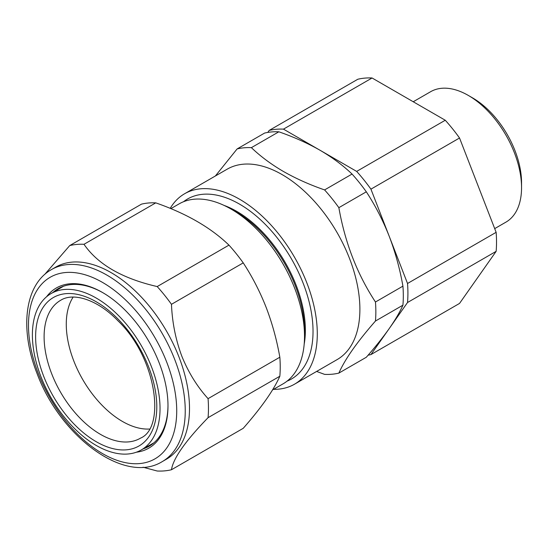 <?xml version="1.0" encoding="UTF-8"?>
<svg xmlns="http://www.w3.org/2000/svg" width="549" height="549" viewBox="0 0 549 549"><rect width="100%" height="100%" fill="white"/><g stroke="black" fill="none" stroke-linecap="round" stroke-linejoin="round"><path stroke-width="0.82" d="M171.466 469.745L243.234 428.309C261.461 407.53 273.663 390.174 279.839 376.237A124.252 71.734 -120 0 0 279.839 357.214C276.792 339.893 272.229 323.279 266.148 307.378C259.869 291.471 252.238 276.641 243.234 262.875A124.252 71.734 -120 0 0 228.967 245.129C210.795 227.602 186.392 213.513 155.765 202.862A124.252 71.734 -120 0 0 141.498 204.139L69.73 245.575A124.252 71.734 60 0 1 83.997 244.298C97.839 264.405 122.242 278.494 157.199 286.564A124.252 71.734 60 0 1 171.466 304.311C172.214 322.366 175.653 339.625 181.781 356.088C188.369 372.373 197.132 386.565 208.071 398.649A124.252 71.734 60 0 1 208.071 417.672C185.404 441.039 173.21 458.394 171.466 469.745A124.252 71.734 60 0 1 157.199 471.015L143.021 467.213M46.603 296.734A92.472 53.39 60 0 1 102.601 292.548A92.472 53.39 60 0 1 159.224 362.992A92.472 53.39 60 0 1 167.987 405.8A92.472 53.39 60 0 1 136.358 452.204M143.234 448.835A90.969 52.519 -120 0 0 149.15 446.213A90.969 52.519 -120 0 0 167.987 405.183M51.434 269.593L55.696 267.137A110.843 64 60 0 1 178.995 357.07A110.843 64 60 0 1 166.539 459.129L162.284 461.585A110.843 64 60 0 0 174.74 359.526A110.843 64 60 0 0 51.434 269.593C24.273 284.835 19.606 329.626 37.051 373.505C60.191 436.352 124.698 485.021 162.284 461.585M44.716 274.431L69.73 245.575M304.18 344.189A97.043 56.025 -120 0 0 236.743 211.365A97.043 56.025 -120 0 0 224.054 205.401M287.072 381.13A103.919 59.999 -120 0 0 308.538 299.582A103.919 59.999 -120 0 0 239.549 204.132A103.919 59.999 -120 0 0 183.51 201.744M272.517 389.941L282.989 383.895A103.919 59.999 -120 0 0 304.517 336.324L304.517 330.711A97.043 56.025 -120 0 0 235.892 211.859A97.043 56.025 -120 0 0 235.892 211.852L231.033 209.045A103.919 59.999 -120 0 0 179.07 203.899L170.883 208.627M304.517 336.324A103.919 59.999 -120 0 0 231.033 209.052A103.919 59.999 -120 0 0 231.033 209.045M170.211 208.352A109.944 63.478 60 0 1 184.581 193.763A109.944 63.478 60 0 1 239.549 199.212A109.944 63.478 60 0 1 311.372 296.096A109.944 63.478 60 0 1 294.525 384.19A109.944 63.478 60 0 1 273.56 389.337M184.581 193.763L227.176 169.174A109.944 63.478 60 0 1 282.152 174.616A109.944 63.478 60 0 1 353.975 271.501A109.944 63.478 60 0 1 337.12 359.602L294.525 384.19M316.608 371.44L324.589 374.37A124.252 71.734 -120 0 0 338.863 373.1C344.902 359.355 357.104 342 375.461 321.028A124.252 71.734 -120 0 0 375.461 302.005C357.234 274.253 345.04 242.802 338.863 207.666A124.252 71.734 -120 0 0 324.589 189.92C309.581 184.704 295.842 178.549 283.38 171.446C271.144 164.302 260.487 156.369 251.387 147.654L278.851 131.801C293.948 137.051 307.68 143.207 320.06 150.268L283.462 129.139A124.252 71.734 -120 0 0 269.188 130.415L267.782 132.419M141.059 450.063A90.256 52.107 60 0 1 73.271 427.266A90.256 52.107 60 0 1 50.803 293.736A90.256 52.107 60 0 1 119.147 316.21A90.256 52.107 60 0 1 141.059 450.063L153.885 442.837A90.969 52.519 60 0 1 153.864 442.851M149.328 429.03A79.385 45.835 60 0 1 102.231 405.45A79.385 45.835 60 0 1 73.147 297.091M472.565 97.887L468.304 95.423L472.565 97.887A69.277 40.002 60 0 1 521.55 182.735L521.55 187.655A75.302 43.474 -120 0 0 468.304 95.423L468.304 95.423A75.302 43.474 -120 0 0 430.649 91.697L413.232 101.75M494.697 228.624L505.952 222.125A75.302 43.474 -120 0 0 521.55 187.655M368.118 355.169A124.252 71.734 -120 0 0 370.932 354.585L407.53 302.513A124.252 71.734 -120 0 0 407.53 283.483L496.138 232.33A124.252 71.734 60 0 1 496.138 251.353L459.534 303.425L370.932 354.585M356.665 171.405L320.06 150.268C332.358 157.467 343.022 165.4 352.053 174.06A124.252 71.734 60 0 1 366.32 191.814C375.351 205.635 382.989 220.472 389.234 236.317L370.932 189.151A124.252 71.734 -120 0 0 356.665 171.405L445.266 120.245A124.252 71.734 60 0 1 459.534 137.998L496.138 232.33M407.53 302.513L496.138 251.353M407.53 283.483L389.234 236.317C395.328 252.286 399.892 268.9 402.925 286.146A124.252 71.734 60 0 1 402.925 305.175C399.885 312.031 395.321 319.82 389.234 328.549C382.976 337.381 375.338 346.947 366.32 357.248L338.863 373.1M370.932 189.151L459.534 137.998M283.462 129.139L372.064 77.985L445.266 120.245M269.188 130.415L357.797 79.255A124.252 71.734 60 0 1 372.064 77.985M63.451 286.249A90.969 52.519 60 0 1 63.464 286.242L50.803 293.736M103.137 292.857A90.969 52.519 -120 0 0 58.18 288.657A90.969 52.519 -120 0 0 52.951 292.466M375.461 302.005L402.925 286.146M375.461 321.028L402.925 305.175M338.863 207.666L366.32 191.814M324.589 189.92L352.053 174.06M251.387 147.654A124.252 71.734 -120 0 0 237.12 148.93L264.584 133.078A124.252 71.734 60 0 1 278.851 131.801M237.12 148.93L215.373 175.989M279.839 376.237L208.071 417.672M279.839 357.214L208.071 398.649M155.765 202.862L83.997 244.298M228.967 245.129L157.199 286.564M243.234 262.875L171.466 304.311M166.786 362.313A104.825 60.52 -120 0 0 65.537 272.53A104.825 60.52 -120 0 0 38.409 373.78A104.825 60.52 -120 0 0 139.659 463.569A104.825 60.52 -120 0 0 166.786 362.313M140.503 438.143A79.653 45.992 60 0 1 80.188 418.304A79.653 45.992 60 0 1 60.85 300.173C73.346 292.301 97.386 299.37 117.939 320.781C156.417 357.282 166.093 427.568 140.503 438.143M117.987 319.024A85.678 49.465 60 0 1 152.746 429.524A85.678 49.465 60 0 1 74.431 424.446A85.678 49.465 60 0 1 39.672 313.953A85.678 49.465 60 0 1 117.987 319.024M235.892 211.859L231.033 209.052"/></g></svg>
